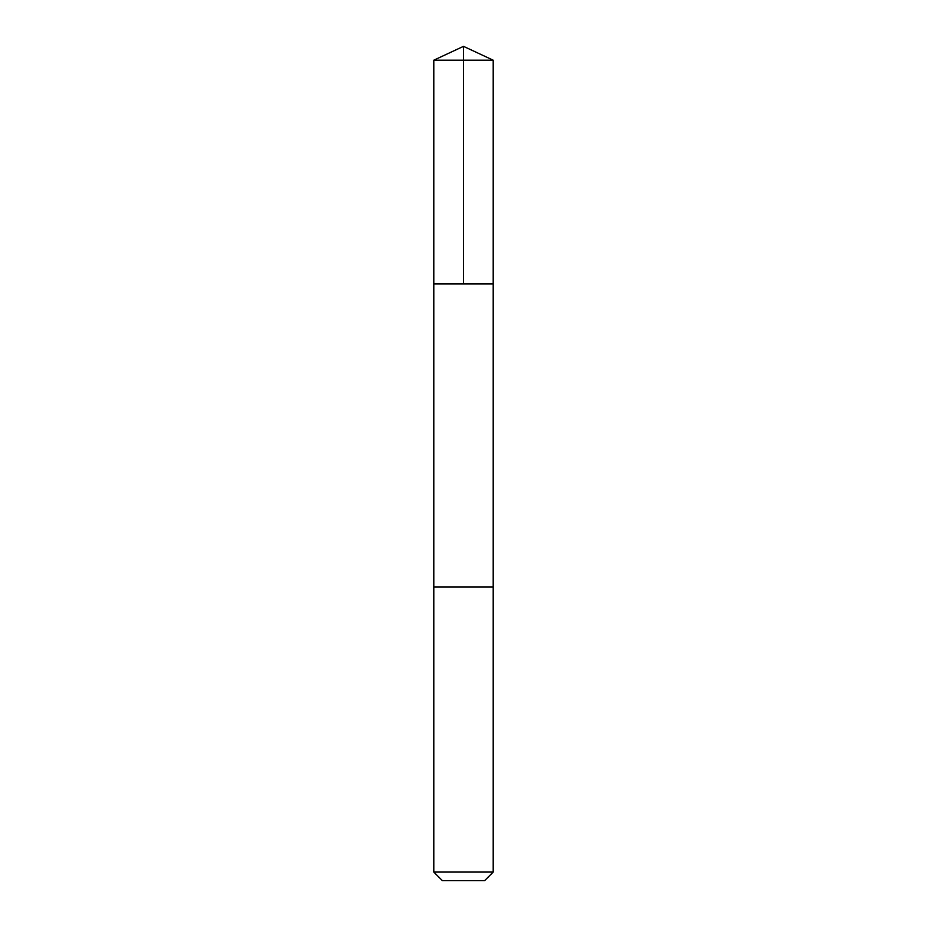 <?xml version="1.0" encoding="UTF-8"?>
<svg xmlns="http://www.w3.org/2000/svg" width="927" height="927" viewBox="0 0 927 927"><rect width="100%" height="100%" fill="white"/><g stroke="black" fill="none" stroke-linecap="round" stroke-linejoin="round"><path stroke-width="1.39" d="M443.732 283.963L493.199 283.963L493.199 60.197L433.801 60.197L433.801 283.963L493.199 283.963L493.199 586.976L433.801 586.976L433.801 283.963L443.732 283.963M493.199 586.976L433.801 586.976L433.801 872.075L493.199 872.075L493.199 586.976M493.199 872.075L484.624 880.65L442.376 880.65L433.801 872.075M463.5 283.963L463.5 46.35L433.801 60.197M463.5 46.35L493.199 60.197"/></g></svg>
